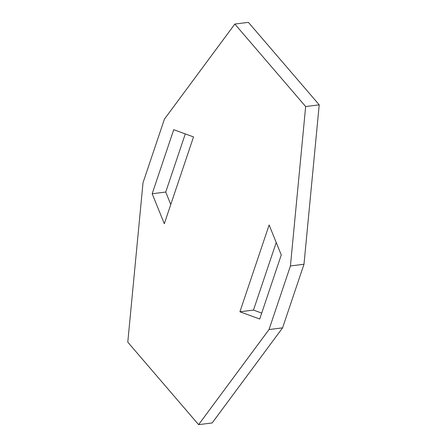 <?xml version="1.0" encoding="UTF-8"?>
<svg xmlns="http://www.w3.org/2000/svg" width="447" height="447" viewBox="0 0 447 447"><rect width="100%" height="100%" fill="white"/><g stroke="black" fill="none" stroke-linecap="round" stroke-linejoin="round"><path stroke-width="0.67" d="M269.027 329.551L282.588 327.847L212.163 422.946L198.602 424.65L269.027 329.551L290.427 265.954L305.653 106.548L234.837 24.054L248.398 22.35L319.214 104.844L305.653 106.548M234.837 24.054L164.412 119.153L143.012 182.75L127.786 342.156L198.602 424.65M290.427 265.954L303.988 264.25L319.214 104.844M303.988 264.25L282.588 327.847M239.916 311.788L269.128 224.992L281.264 254.958L259.707 319.018L239.916 311.788L253.477 310.084L261.702 313.09M253.477 310.084L276.224 242.509M152.176 193.747L164.312 223.712L193.523 136.916L173.732 129.686L152.176 193.747L165.736 192.042L185.298 133.91M170.776 204.491L165.736 192.042"/></g></svg>
